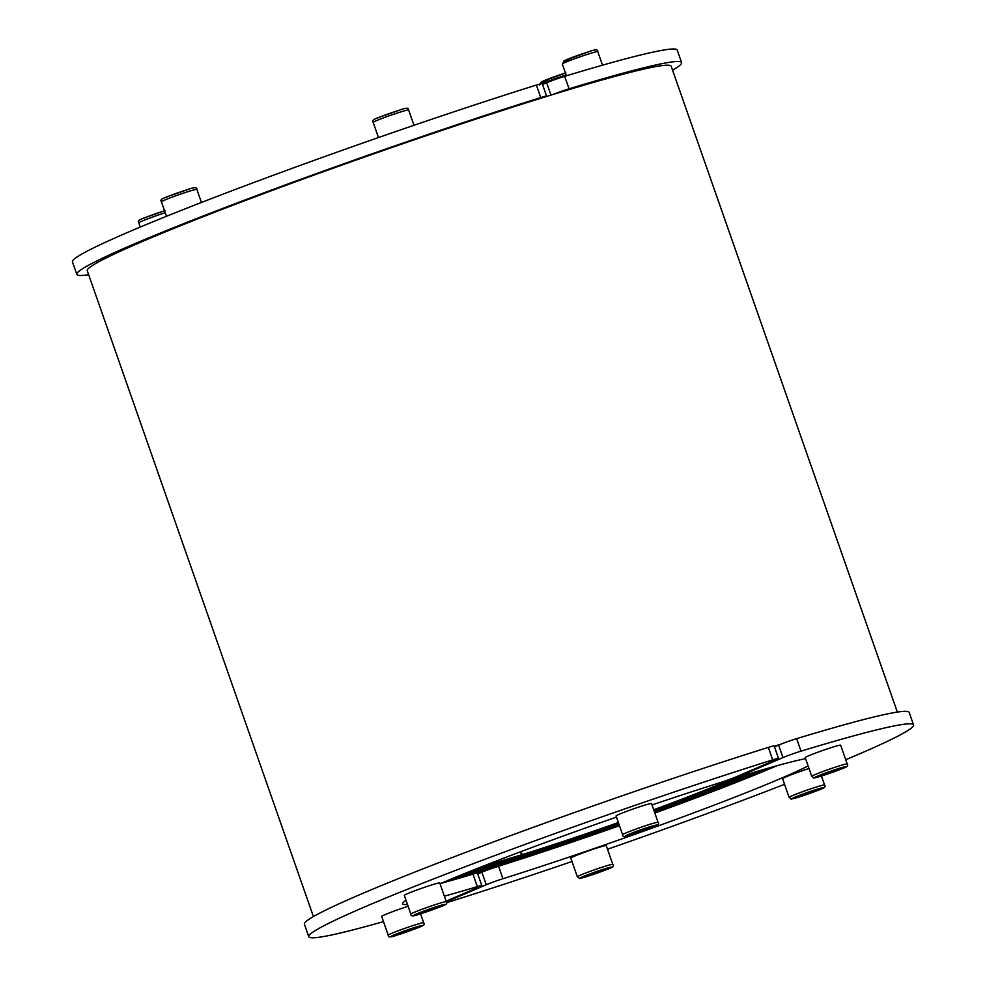 <?xml version="1.0" encoding="UTF-8"?>
<svg xmlns="http://www.w3.org/2000/svg" width="986" height="986" viewBox="0 0 986 986"><rect width="100%" height="100%" fill="white"/><g stroke="black" fill="none" stroke-linecap="round" stroke-linejoin="round"><path stroke-width="1.48" d="M652.005 804.933A220.963 11.179 -19.3 0 1 719.386 782.896A13.262 0.666 160.7 0 0 736.049 776.882L776.192 759.676A13.262 0.666 160.7 0 0 778.533 758.431L774.158 745.934A13.262 0.666 160.7 0 0 768.92 747.203A13.262 0.666 160.7 0 0 768.328 747.388A320.388 16.207 160.7 0 0 458.478 855.133A320.388 16.207 160.7 0 0 304.391 924.202L308.766 936.7A320.388 16.207 160.7 0 0 383.48 921.614M778.533 758.431A13.262 0.666 160.7 0 0 773.295 759.688A13.262 0.666 160.7 0 0 772.704 759.886A320.388 16.207 160.7 0 0 462.853 867.631A320.388 16.207 160.7 0 0 308.766 936.7M446.116 901.13L479.479 886.833A13.262 0.666 160.7 0 0 481.809 885.588A13.262 0.666 160.7 0 0 477.335 886.624A220.963 11.179 -19.3 0 1 444.378 896.151M481.809 885.588L477.434 873.091A13.262 0.666 160.7 0 0 472.96 874.126A220.963 11.179 -19.3 0 1 440.927 883.407M407.489 904.482A220.963 11.179 -19.3 0 1 402.621 903.842A220.963 11.179 -19.3 0 1 406.022 900.292M440.039 883.789A220.963 11.179 -19.3 0 1 616.472 817.111M475.388 869.221A167.928 8.492 160.7 0 0 514.199 857.943L516.627 856.908A163.516 8.27 -19.3 0 1 478.592 867.951M463.026 874.188A185.602 9.392 160.7 0 0 504.487 862.109L506.915 861.061A181.19 9.17 -19.3 0 1 466.045 872.967M451.526 878.933A203.289 10.279 160.7 0 0 494.775 866.263L497.203 865.227A198.864 10.057 -19.3 0 1 454.312 877.762M619.393 825.492A216.538 10.957 -19.3 0 1 489.524 868.765L477.631 873.658L486.16 869.8A216.538 10.957 -19.3 0 1 443.49 882.31M446.103 881.201A212.126 10.735 160.7 0 0 489.931 868.346L492.359 867.31A207.701 10.513 -19.3 0 1 448.778 880.067M457.171 876.591A194.439 9.835 160.7 0 0 499.631 864.18L502.059 863.144A190.027 9.613 -19.3 0 1 460.068 875.395M469.102 871.735A176.765 8.948 160.7 0 0 509.343 860.026L511.771 858.979A172.353 8.714 -19.3 0 1 472.22 870.49M481.858 866.669A159.091 8.048 160.7 0 0 519.055 855.86L521.483 854.825A154.666 7.826 -19.3 0 1 485.161 865.363M658.081 822.299L651.512 803.553A18.783 0.949 160.7 0 0 639.064 806.955A18.783 0.949 160.7 0 0 619.368 814.214A18.783 0.949 160.7 0 0 616.065 815.964L622.634 834.711C622.178 837.102 625.272 837.028 631.903 834.513C654.273 826.391 660.558 825.553 658.081 822.299A18.783 0.949 160.7 0 0 650.674 824.086A18.783 0.949 160.7 0 0 625.937 832.948A18.783 0.949 160.7 0 0 622.634 834.711M635.23 832.283L635.477 832.985L631.496 833.885L637.104 831.481L646.693 828.191L650.674 827.291L645.066 829.694L644.77 828.844M645.066 829.694L635.477 832.985M446.313 901.697L439.756 882.951A18.783 0.949 160.7 0 0 427.295 886.365A18.783 0.949 160.7 0 0 407.612 893.612A18.783 0.949 160.7 0 0 404.297 895.374L410.866 914.121C410.422 916.499 413.504 916.438 420.135 913.923C442.517 905.789 448.79 904.963 446.313 901.697A18.783 0.949 160.7 0 0 438.906 903.484A18.783 0.949 160.7 0 0 414.169 912.358A18.783 0.949 160.7 0 0 410.866 914.121M423.462 911.693L423.709 912.395L419.728 913.282L425.336 910.879L434.925 907.588L438.906 906.701L433.298 909.104L433.002 908.254M433.298 909.104L423.709 912.395M408.118 906.282A18.783 0.949 160.7 0 0 384.971 914.663A18.783 0.949 160.7 0 0 381.668 916.413L388.237 935.159C387.781 937.55 390.875 937.489 397.506 934.962C419.876 926.84 426.149 926.002 423.684 922.748A18.783 0.949 160.7 0 0 416.277 924.535A18.783 0.949 160.7 0 0 391.541 933.409A18.783 0.949 160.7 0 0 388.237 935.159M400.834 932.731L401.08 933.446L397.099 934.334L402.707 931.93L412.296 928.639L416.277 927.74L410.669 930.143L410.373 929.293M410.669 930.143L401.08 933.446M845.741 759.725A320.388 16.207 160.7 0 0 913.541 724.907A320.388 16.207 160.7 0 0 801.014 751.147A13.262 0.666 160.7 0 0 800.435 751.32A13.262 0.666 160.7 0 0 782.983 757.581L742.84 774.786A13.262 0.666 160.7 0 0 740.498 776.019A13.262 0.666 160.7 0 0 744.985 774.996A220.963 11.179 -19.3 0 1 805.55 758.628M913.541 724.907L909.166 712.41A320.388 16.207 160.7 0 0 796.639 738.65A13.262 0.666 160.7 0 0 796.059 738.822A13.262 0.666 160.7 0 0 778.607 745.083L774.478 746.858M446.436 902.683A13.262 0.666 160.7 0 0 449.012 901.919A13.262 0.666 160.7 0 0 449.616 901.734A320.388 16.207 160.7 0 0 572.003 861.505M808.113 765.925A220.963 11.179 -19.3 0 1 502.934 878.723A13.262 0.666 160.7 0 0 486.258 884.738L446.362 901.833M777.005 765.715A220.963 11.179 -19.3 0 1 654.84 813.056M619.467 825.701A220.963 11.179 -19.3 0 1 498.559 866.226A13.262 0.666 160.7 0 0 481.883 872.24L477.754 874.003M607.512 849.254A320.388 16.207 160.7 0 0 784.548 784.326M618.505 822.953A163.516 8.27 -19.3 0 1 517.305 856.698L514.877 857.734A167.928 8.492 160.7 0 0 618.579 823.162M740.498 775.994A163.516 8.27 -19.3 0 1 653.854 810.221M653.928 810.443A167.928 8.492 160.7 0 0 741.817 775.871M618.801 823.803A181.19 9.17 -19.3 0 1 507.593 860.852L505.165 861.9A185.602 9.392 160.7 0 0 618.875 824.013M750.876 773.221A181.19 9.17 -19.3 0 1 654.162 811.096M654.236 811.318A185.602 9.392 160.7 0 0 753.994 772.297M619.097 824.641A198.864 10.057 -19.3 0 1 497.881 865.018L495.465 866.053A203.289 10.279 160.7 0 0 619.171 824.851M763.028 769.659A198.864 10.057 -19.3 0 1 654.47 811.971M654.544 812.181A203.289 10.279 160.7 0 0 765.937 768.821M774.33 766.455A216.538 10.957 -19.3 0 1 654.766 812.834M619.245 825.06A207.701 10.513 -19.3 0 1 493.037 867.101L490.609 868.136A212.126 10.735 160.7 0 0 619.319 825.282M768.797 768.008A207.701 10.513 -19.3 0 1 654.618 812.402M654.692 812.624A212.126 10.735 160.7 0 0 771.594 767.219M618.949 824.222A190.027 9.613 -19.3 0 1 502.737 862.935L500.309 863.97A194.439 9.835 160.7 0 0 619.023 824.432M757.051 771.397A190.027 9.613 -19.3 0 1 654.31 811.527M654.384 811.749A194.439 9.835 160.7 0 0 760.07 770.51M618.653 823.372A172.353 8.714 -19.3 0 1 512.449 858.769L510.021 859.817A176.765 8.948 160.7 0 0 618.727 823.581M744.504 775.132A172.353 8.714 -19.3 0 1 654.001 810.665M654.088 810.874A176.765 8.948 160.7 0 0 747.708 774.17M618.358 822.534A154.666 7.826 -19.3 0 1 522.161 854.615L519.733 855.651A159.091 8.048 160.7 0 0 618.432 822.743M739.968 775.193A154.666 7.826 -19.3 0 1 653.693 809.777M653.78 809.999A159.091 8.048 160.7 0 0 740.338 775.563M612.811 864.389L606.254 845.643A18.783 0.949 160.7 0 0 593.794 849.045A18.783 0.949 160.7 0 0 574.111 856.304A18.783 0.949 160.7 0 0 570.795 858.054L577.365 876.8A18.783 0.949 160.7 0 1 580.668 875.05A18.783 0.949 160.7 0 1 605.404 866.176A18.783 0.949 160.7 0 1 612.811 864.389C615.289 867.643 609.003 868.481 586.633 876.603C575.035 879.167 581.888 879.216 577.365 876.8M590.207 875.087L586.226 875.975L591.834 873.571L605.404 869.381L590.207 875.087L589.961 874.372M599.796 871.784L599.5 870.934M809.013 768.525A18.783 0.949 160.7 0 0 785.867 776.894A18.783 0.949 160.7 0 0 782.564 778.657L789.133 797.403A18.783 0.949 160.7 0 1 792.436 795.64A18.783 0.949 160.7 0 1 817.172 786.766A18.783 0.949 160.7 0 1 824.579 784.979C827.057 788.245 820.771 789.071 798.401 797.206C786.803 799.757 793.656 799.819 789.133 797.403M801.975 795.677L797.994 796.565L803.602 794.161L817.172 789.983L801.975 795.677L801.729 794.975M811.564 792.387L811.268 791.536M847.208 763.94L840.651 745.194A18.783 0.949 160.7 0 0 828.191 748.596A18.783 0.949 160.7 0 0 808.508 755.855A18.783 0.949 160.7 0 0 805.192 757.605L811.761 776.352A18.783 0.949 160.7 0 1 815.065 774.589A18.783 0.949 160.7 0 1 839.801 765.728A18.783 0.949 160.7 0 1 847.208 763.94C849.685 767.194 843.412 768.032 821.042 776.155C809.432 778.718 816.285 778.767 811.761 776.352M824.604 774.626L820.623 775.526L826.243 773.123L839.813 768.932L824.604 774.626L824.358 773.924M834.193 771.335L833.897 770.485M552.727 94.57A13.262 0.666 -19.3 0 1 568.503 88.999A13.262 0.666 -19.3 0 1 569.07 88.826A320.388 16.207 -19.3 0 1 681.609 62.599A320.388 16.207 -19.3 0 1 672.575 70.228M542.534 84.537L546.663 82.762A13.262 0.666 -19.3 0 1 564.128 76.501A13.262 0.666 -19.3 0 1 564.695 76.329A320.388 16.207 -19.3 0 1 677.234 50.101L681.609 62.599M88.654 274.712A320.388 16.207 -19.3 0 1 76.834 274.379L72.459 261.882A320.388 16.207 -19.3 0 1 226.534 192.812A320.388 16.207 -19.3 0 1 536.384 85.067A13.262 0.666 -19.3 0 1 536.988 84.882A13.262 0.666 -19.3 0 1 542.214 83.625L546.589 96.11A13.262 0.666 -19.3 0 1 545.517 96.788M76.834 274.379A320.388 16.207 -19.3 0 1 230.909 205.31A320.388 16.207 -19.3 0 1 540.759 97.565A13.262 0.666 -19.3 0 1 541.363 97.38A13.262 0.666 -19.3 0 1 546.589 96.11M313.425 916.573L87.261 270.731A309.345 15.653 -19.3 0 1 141.737 241.767A309.345 15.653 -19.3 0 1 465.984 122.363A309.345 15.653 -19.3 0 1 671.183 66.247L897.346 712.089M774.256 746.242A309.345 15.653 -19.3 0 1 780.283 744.393M772.704 759.886L768.328 747.388M477.335 886.624L472.96 874.126M521.569 854.8L520.522 851.793M521.483 854.825L520.435 851.818M631.977 834.489A16.577 0.838 160.7 0 0 653.804 826.662A16.577 0.838 160.7 0 0 650.193 826.687A16.577 0.838 160.7 0 0 628.365 834.513A16.577 0.838 160.7 0 0 631.977 834.489M420.221 913.899A16.577 0.838 160.7 0 0 442.036 906.072A16.577 0.838 160.7 0 0 438.425 906.085A16.577 0.838 160.7 0 0 416.597 913.923A16.577 0.838 160.7 0 0 420.221 913.899M397.58 934.938A16.577 0.838 160.7 0 0 419.407 927.111A16.577 0.838 160.7 0 0 415.784 927.136A16.577 0.838 160.7 0 0 393.969 934.962A16.577 0.838 160.7 0 0 397.58 934.938M801.014 751.147L796.639 738.65M742.84 774.786L742.594 774.072M782.983 757.581L778.607 745.083M502.934 878.723L498.559 866.226M486.258 884.738L481.883 872.24M522.161 854.615L521.101 851.571M604.923 868.777A16.577 0.838 160.7 0 0 583.096 876.603A16.577 0.838 160.7 0 0 586.719 876.579A16.577 0.838 160.7 0 0 608.535 868.752A16.577 0.838 160.7 0 0 604.923 868.777M816.691 789.379A16.577 0.838 160.7 0 0 794.864 797.206A16.577 0.838 160.7 0 0 798.475 797.181A16.577 0.838 160.7 0 0 820.303 789.355A16.577 0.838 160.7 0 0 816.691 789.379M839.32 768.328A16.577 0.838 160.7 0 0 817.493 776.155A16.577 0.838 160.7 0 0 821.116 776.13A16.577 0.838 160.7 0 0 842.944 768.304A16.577 0.838 160.7 0 0 839.32 768.328M564.695 76.329L569.07 88.826M546.663 82.762L550.977 95.1M562.316 64.053A18.783 0.949 -19.3 0 1 565.619 62.291A18.783 0.949 -19.3 0 1 590.355 53.417A18.783 0.949 -19.3 0 1 597.762 51.629C598.219 49.251 595.125 49.312 588.494 51.827L564.547 60.602L562.316 64.053L566.432 75.799M569.957 59.739A16.577 0.838 -19.3 0 1 566.679 59.653A16.577 0.838 -19.3 0 1 588.42 51.864M542.226 83.674A18.783 0.949 -19.3 0 1 542.99 83.342A18.783 0.949 -19.3 0 1 566.137 74.961M547.329 80.778A16.577 0.838 -19.3 0 1 543.927 80.741A16.577 0.838 -19.3 0 1 565.459 73.001M536.384 85.067L540.759 97.565M140.258 227.063L138.792 222.861A18.783 0.949 -19.3 0 1 142.095 221.098A18.783 0.949 -19.3 0 1 165.241 212.729M143.056 218.498A16.577 0.838 -19.3 0 1 164.551 210.77M189.46 191.185A18.783 0.949 -19.3 0 1 196.867 189.398C197.323 187.007 194.23 187.081 187.599 189.595C165.229 197.718 158.943 198.556 161.421 201.81A18.783 0.949 -19.3 0 1 164.724 200.059A18.783 0.949 -19.3 0 1 189.46 191.185M165.697 197.446A16.577 0.838 -19.3 0 1 187.525 189.62M401.228 111.775A18.783 0.949 -19.3 0 1 408.635 109.988C409.079 107.61 405.998 107.671 399.367 110.186C376.997 118.32 370.711 119.146 373.189 122.412A18.783 0.949 -19.3 0 1 376.492 120.649A18.783 0.949 -19.3 0 1 401.228 111.775M377.465 118.049A16.577 0.838 -19.3 0 1 399.281 110.222M521.656 854.776L520.596 851.756M420.554 913.8L423.684 922.748M740.498 776.019L740.178 775.107M821.449 776.031L824.579 784.979M602.52 65.187L597.762 51.629M565.865 72.878L541.906 81.653L539.687 85.092M138.792 222.861C136.314 219.595 142.588 218.769 164.958 210.634M201.452 202.475L196.867 189.398M166.486 216.304L161.421 201.81M413.997 125.296L408.635 109.988M378.488 137.547L373.189 122.412"/></g></svg>
